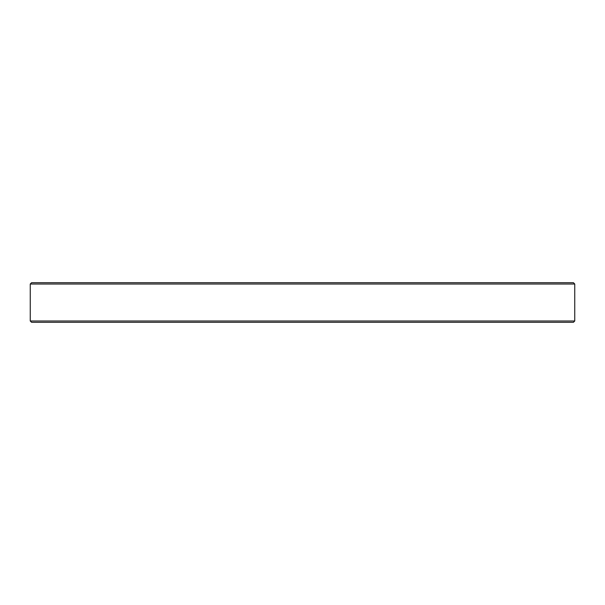 <?xml version="1.0" encoding="UTF-8"?>
<svg xmlns="http://www.w3.org/2000/svg" width="605" height="605" viewBox="0 0 605 605"><rect width="100%" height="100%" fill="white"/><g stroke="black" fill="none" stroke-linecap="round" stroke-linejoin="round"><path stroke-width="0.91" d="M573.427 322.299L31.573 322.299L30.25 320.983L574.75 320.983L573.427 322.299M30.25 284.017L31.573 282.701L573.427 282.701L574.75 284.017L30.25 284.017L30.25 320.983M574.75 284.017L574.75 320.983"/></g></svg>
